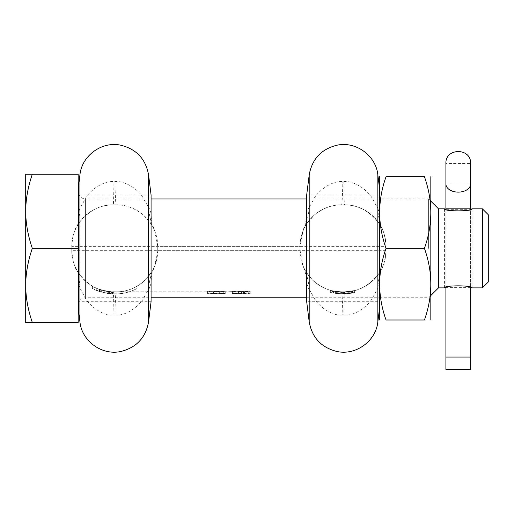 <?xml version="1.0" encoding="UTF-8"?>
<svg xmlns="http://www.w3.org/2000/svg" width="514" height="514" viewBox="0 0 514 514"><rect width="100%" height="100%" fill="white"/><g stroke="black" fill="none" stroke-linecap="round" stroke-linejoin="round"><path stroke-width="0.39" stroke-dasharray="2.57 1.93" d="M207.54 291.682L225.248 291.457L225.248 291.836L223.763 291.432L207.54 291.387L207.54 293.667L225.248 293.449L225.248 293.815L223.763 293.423L209.025 293.198L207.54 293.385L207.54 293.815L225.248 293.815L213.753 293.815M151.077 198.937L85.587 198.937L85.587 297.767L85.587 198.937A7.414 7.414 -0 0 1 79.034 194.986L151.077 194.986L151.077 213.259C151.039 218.675 152.26 224.567 154.753 230.94L153.975 229.122C154.945 228.846 151.521 224.226 143.695 215.263C134.578 207.997 125.422 204.533 116.222 204.868L113.26 204.868C100.037 204.617 88.511 210.811 78.668 223.436L78.668 273.275C88.511 285.9 100.037 292.087 113.26 291.836L112.45 291.83A41.505 41.505 0 0 1 109.353 291.65L101.631 290.172C95.803 288.033 92.719 286.709 92.385 286.208C93.13 287.39 98.277 289.151 107.824 291.477L116.222 291.836C122.094 291.881 127.98 290.571 133.878 287.891L137.154 286.169C130.215 290.031 123.238 291.92 116.222 291.836L207.54 291.836L116.222 291.836A41.505 41.505 0 0 0 157.727 250.331L154.753 265.764C152.26 272.137 151.039 278.029 151.077 283.445L151.077 301.718L79.034 301.718L79.034 194.986L79.034 301.718A7.414 7.414 180 0 1 85.587 297.767L151.077 297.767M78.668 311.754L78.668 277.901A65.227 62.213 156.7 0 1 79.927 288.103L84.816 297.124C87.406 303.388 101.168 316.258 113.902 315.101A65.227 0.842 90 0 0 113.26 291.836A41.505 41.505 90 0 1 71.754 250.331L386.014 250.331A41.505 41.505 0 0 1 344.509 291.836L341.547 291.836A41.505 41.505 90 0 1 300.041 250.331L157.727 250.331L157.727 246.379L157.727 250.331M244.24 293.815L250.228 293.815L250.228 291.387L248.744 291.194L225.248 291.836L232.405 291.836L232.405 291.457L233.889 291.239L248.744 291.496L250.228 291.836L241.471 291.836L250.228 291.836L250.228 293.815L250.228 293.385L248.744 293.198L233.889 293.43L232.405 293.815L250.228 293.815L232.405 293.815L232.405 293.449L248.744 293.488L250.228 293.815L243.88 293.815M213.753 291.836L218.405 291.836M239.363 291.836L244.24 291.836M225.248 291.618L225.248 293.603M207.54 291.387L207.54 293.385M214.055 293.815L207.54 293.667M218.405 293.815L219.189 293.815M238.58 293.815L239.363 293.815M219.189 291.836L214.055 291.836M243.88 291.836L238.58 291.836M379.101 301.718L379.101 248.352L379.101 301.718L306.691 301.718L306.691 283.445C306.729 278.029 305.509 272.137 303.016 265.764L303.793 267.588C302.984 267.704 305.881 271.835 312.486 279.969C321.963 288.258 331.652 292.215 341.547 291.836L340.319 291.817L340.319 293.796L344.521 293.815L343.474 293.815L344.509 293.815L344.515 291.836L347.156 291.753A41.505 41.505 0 0 0 348.73 291.618L355.039 290.481L344.509 291.836L347.156 291.753A41.505 41.505 0 0 0 348.73 291.618L355.039 290.481L344.509 291.836L347.156 291.753A41.505 41.505 0 0 0 348.73 291.618L347.156 291.753A41.505 41.505 0 0 0 348.73 291.618L344.509 291.836C357.641 292.145 369.174 285.957 379.101 273.275L379.101 273.275C375.22 277.933 376.376 279.006 364.445 286.735C356.838 290.416 350.195 292.119 344.509 291.836L344.521 293.815L342.947 293.815L342.947 291.836L342.947 293.815L342.42 293.815L342.42 291.836L342.42 293.815L341.894 293.815L341.894 291.836L344.515 291.836L341.547 291.836L344.509 291.836L341.547 291.836L341.894 291.836L341.894 293.815L338.218 293.687A43.484 43.484 0 0 1 336.638 293.533L332.963 292.954A43.484 43.484 0 0 1 330.329 292.344A43.484 43.484 0 0 0 332.963 292.954L341.514 293.815L336.638 293.533L336.638 291.547L330.329 290.294L330.329 292.344L330.329 290.294L330.329 292.344L330.329 290.294L330.855 290.436L330.855 292.479L330.855 290.436L332.436 290.821L332.436 292.845L332.436 290.821L334.01 291.149L334.01 293.153L334.01 291.149L336.638 291.547L335.591 291.406L335.591 293.404M343.474 291.836L344.001 291.836L343.474 291.836L343.474 293.815L343.474 291.836M306.691 283.445L309.197 290.114A65.227 62.612 155.4 0 0 303.8 267.595C304.185 269.574 310.649 279.468 316.078 283.105C324.739 289.183 333.233 292.093 341.547 291.836L338.218 291.701A41.505 41.505 0 0 1 336.638 291.547L332.963 290.937A41.505 41.505 0 0 1 330.329 290.294A41.505 41.505 0 0 0 332.963 290.937L332.963 292.954L341.502 293.815L332.963 292.954L332.963 290.937L332.963 292.954M335.591 291.406L341.547 291.836L336.638 291.547A41.505 41.505 0 0 0 337.692 291.656L337.692 293.642L339.266 293.751L339.266 291.772L337.692 291.656L339.266 291.772L339.266 293.751L340.846 293.809L340.846 291.83L339.266 291.772L340.846 291.83L340.846 293.809L341.373 293.809L341.373 291.836L340.846 291.83L341.373 291.836L341.373 293.809L337.692 293.642A43.484 43.484 0 0 1 336.638 293.533A43.484 43.484 0 0 0 338.218 293.687L338.218 291.701L338.218 293.687L340.319 293.796L340.319 291.817L338.218 291.701A41.505 41.505 0 0 1 336.638 291.547L332.963 290.937L341.547 291.836L332.963 290.937M303.016 265.764L300.041 250.331L300.041 246.379L303.016 230.94C305.509 224.567 306.729 218.675 306.691 213.259L306.691 194.986L379.101 194.986L379.101 248.352L379.101 194.986M337.692 291.656A41.505 41.505 0 0 1 336.638 291.547L336.638 293.533A43.484 43.484 0 0 0 337.692 293.642L337.692 291.656M349.783 291.502L349.783 293.494L341.514 293.815L348.73 293.61L355.039 292.517L355.039 290.481L355.039 292.517L354.512 292.646L354.512 290.616L354.512 292.646L352.938 292.986L352.938 290.969L352.938 292.986L351.358 293.269L351.358 291.265L351.358 293.269L348.73 293.61L352.411 293.089L349.783 293.494M309.197 321.809L309.197 290.114C309.152 289.209 310.803 291.868 314.15 298.101C316.836 304.082 330.463 316.283 342.838 315.108L343.866 315.101C356.44 316.277 370.228 303.581 372.913 297.182L377.841 288.103A65.227 62.213 23.3 0 1 379.101 277.901L379.101 273.275C382.763 269.214 385.07 261.568 386.014 250.331L386.014 246.379L386.014 250.331M351.884 291.175L352.411 291.078L352.411 293.089L352.411 291.078L351.884 291.175L351.884 293.186L351.884 291.175L350.831 291.354L351.884 291.175M348.73 291.618L350.831 291.354L350.831 293.353L350.831 291.354L348.73 291.618L348.73 293.61A43.484 43.484 0 0 1 347.156 293.732A43.484 43.484 0 0 0 348.73 293.61L348.73 291.618L348.73 293.61A43.484 43.484 0 0 1 347.156 293.732A43.484 43.484 0 0 0 348.73 293.61L348.73 291.618L348.73 293.61M347.156 291.753L347.156 293.732L344.521 293.815L347.156 293.732L347.156 291.753L347.156 293.732L345.048 293.809L347.156 293.732L347.156 291.753M344.56 293.815L341.502 293.815L355.039 292.517L344.56 293.815M336.638 291.547L336.638 293.533M333.483 291.046L333.483 293.057L333.483 291.046M335.064 291.329L335.064 293.327L335.064 291.329M344.509 293.815L345.048 293.809L344.509 293.815M345.048 291.83L345.048 293.809L345.048 291.83M344.001 291.836L344.001 293.815L344.001 291.836M355.039 290.481L355.039 292.517L355.039 290.481M379.101 273.275L379.101 223.436C382.763 227.49 385.07 235.136 386.014 246.379L71.754 246.379L71.754 250.331C72.699 261.568 75.005 269.214 78.668 273.275M379.101 277.901L379.101 311.754M379.101 223.436C375.22 218.771 376.376 217.698 364.445 209.969C356.838 206.287 350.195 204.585 344.509 204.868C357.641 204.559 369.168 210.746 379.101 223.436L379.101 184.95M379.101 218.803A65.227 62.213 -23.3 0 1 377.841 208.6L372.913 199.522C370.228 193.129 356.44 180.433 343.866 181.603L342.838 181.596C329.815 180.382 315.994 193.605 313.611 199.464C310.674 205.08 309.203 207.45 309.197 206.589L306.691 213.259M379.101 211.916L377.841 208.6L377.841 174.895M377.841 321.809L377.841 288.103L379.101 284.788M343.866 181.603A65.227 0.842 -90 0 0 344.509 204.868A41.505 41.505 -90 0 1 386.014 246.379A41.505 41.505 -90 0 0 344.509 204.868L341.547 204.868C332.378 204.54 323.255 207.977 314.183 215.167C306.299 224.149 302.836 228.794 303.793 229.122A65.227 62.612 -155.4 0 0 309.197 206.589L309.197 174.895M303.793 229.122L303.016 230.94M154.753 230.94L157.727 246.379L300.041 246.379L300.041 250.331M78.668 302.515L78.668 194.189L78.668 302.515M78.173 191.529L78.173 305.175L78.173 191.529M428.612 248.352L428.612 198.937L428.612 248.352M306.691 297.767L379.101 297.767M379.595 297.767L428.612 297.767L430.88 295.492M306.691 198.937L379.101 198.937M379.595 198.937L428.612 198.937L430.88 201.212M438.493 208.825L438.493 287.885M482.37 287.885L482.37 208.825M470.612 287.39L445.901 287.39L445.901 209.32L470.612 209.32L470.612 287.39L470.612 209.32M488.3 214.749L488.3 281.955M444.424 287.885L444.424 208.825M472.09 287.885L472.09 208.825M78.668 277.901L78.668 275.054M78.668 274.251L78.668 273.422M78.668 184.95L78.668 218.803A65.227 62.213 -156.7 0 0 79.927 208.6L78.668 211.916M78.668 221.65L78.668 218.803M78.668 223.436C75.005 227.49 72.699 235.136 71.754 246.379L71.754 250.331M108.666 291.579L111.551 291.798L100.783 289.915L97.904 288.887L104.252 290.847L101.637 290.172L101.637 292.228L92.385 288.476C93.15 289.594 98.296 291.258 107.824 293.475L112.45 293.802A43.484 43.484 0 0 1 109.353 293.635L103.957 292.807L111.551 293.777L100.783 291.984L97.904 291.008L104.252 292.871L101.637 292.228L101.631 290.172L108.666 291.579L108.666 293.571M112.707 291.83L111.551 291.798L111.551 293.777L112.707 293.809L112.707 291.83M96.748 288.412L97.904 288.887L97.904 291.008L96.748 290.558L96.748 288.412M108.891 291.605L108.891 293.59L116.222 293.815C122.036 293.867 127.915 292.62 133.878 290.069L137.154 288.444C130.119 292.113 123.154 293.905 116.248 293.815L108.891 293.59M110.966 291.772L110.966 293.751M133.878 287.891L133.878 290.069M116.248 293.815L113.26 293.815M116.222 293.815L113.247 293.815M137.154 286.169L137.154 288.444M113.902 315.101L114.93 315.108A65.227 1.69 90 0 1 116.222 291.836C125.422 292.17 134.578 288.707 143.695 281.447C151.521 272.478 154.945 267.858 153.975 267.588L154.753 265.764M117.07 291.83L117.07 293.802M112.45 291.83L112.45 293.802M109.353 291.65L109.353 293.635M105.852 291.168L105.852 293.179M92.385 286.208L92.385 288.476M108.197 291.528L108.197 293.513M104.252 290.847L104.252 292.871M103.957 290.783L103.957 292.807M114.93 315.108C127.87 316.335 141.697 303.209 144.151 297.246C147.1 291.605 148.578 289.228 148.572 290.114L151.077 283.445M153.975 267.588A65.227 62.612 24.6 0 0 148.572 290.114L148.572 321.809M78.668 284.788L79.927 288.103L79.927 321.809M151.077 213.259L148.572 206.589C148.719 207.585 146.818 204.54 142.86 197.453C139.461 191.009 126.251 180.51 114.93 181.596L113.902 181.603C101.419 180.433 87.643 192.994 84.9 199.451L79.927 208.6L79.927 174.895M114.93 181.596A65.227 1.69 -90 0 0 116.222 204.868A41.505 41.505 -90 0 1 157.727 246.379M341.547 204.868A41.505 41.505 0 0 0 300.041 246.379A41.505 41.505 0 0 1 341.547 204.868A65.227 1.69 -90 0 0 342.838 181.596M153.975 229.122A65.227 62.612 -24.6 0 1 148.572 206.589L148.572 174.895M75.128 229.983L78.925 223.05C82.041 218.758 85.009 215.597 87.823 213.573C95.835 207.688 104.316 204.784 113.26 204.868A41.505 41.505 0 0 0 71.754 246.379A41.505 41.505 0 0 1 113.26 204.868A65.227 0.842 -90 0 0 113.902 181.603M32.318 174.233C27.955 186.974 25.751 199.329 25.7 211.293L25.7 174.233L78.173 174.233L78.173 322.471L25.7 322.471L25.7 285.411C25.764 297.465 27.974 309.813 32.318 322.471M25.7 211.293L25.7 285.411C25.751 273.448 27.955 261.093 32.318 248.352C27.974 235.695 25.764 223.346 25.7 211.293M78.173 248.352L32.318 248.352M225.248 291.457L225.248 293.449M225.248 291.836L225.248 293.815L225.248 291.836M219.317 291.836L219.317 293.815L219.317 291.836M213.483 291.836L213.483 293.815L213.483 291.836M232.405 291.618L232.405 293.603M232.405 291.457L232.405 293.449M250.228 291.387L250.228 293.385M241.471 291.836L241.471 293.815L241.471 291.836M244.491 291.836L244.491 293.815L244.491 291.836M238.451 291.836L238.451 293.815L238.451 291.836M250.228 291.682L250.228 293.667M430.88 297.914L430.88 198.789L430.88 297.914L379.595 297.914L379.595 198.789L430.88 198.789M430.88 319.901L430.88 176.803M386.046 248.352C377.546 272.234 377.546 296.115 386.046 320.004L424.429 320.004C432.929 296.115 432.929 272.234 424.429 248.352L386.046 248.352C377.546 224.47 377.546 200.588 386.046 176.707L424.429 176.707C432.929 200.588 432.929 224.47 424.429 248.352M379.595 319.901L379.595 176.803M379.595 198.789L379.595 297.914M445.901 209.32L445.901 287.39M445.901 184.006L445.901 208.825L470.612 208.825L445.901 208.825L470.612 208.825L470.612 184.006L445.901 184.006A12.355 8.121 180 0 0 458.257 192.127A12.355 8.121 180 0 0 470.612 184.006L445.901 184.006L445.901 163.529L470.612 163.529L470.612 184.006M470.612 357.063L445.901 357.063M445.901 369.412L470.612 369.412M209.025 291.194L209.025 293.198M223.763 291.432L223.763 293.423M209.025 291.496L209.025 293.488M344.509 291.836A65.227 0.842 90 0 0 343.866 315.101M341.547 291.836A65.227 1.69 90 0 1 342.838 315.108M107.824 291.477L107.824 293.475M109.919 291.701L109.919 293.687M110.144 291.721L110.144 293.7M100.783 289.915L100.783 291.984M99.536 289.504L99.536 291.592M99.311 289.421L99.311 291.515M223.763 291.239L223.763 293.243M233.889 291.432L233.889 293.43M248.744 291.194L248.744 293.198M243.501 291.836L243.501 293.815M248.744 291.496L248.744 293.488M233.889 291.239L233.889 293.243M303.793 267.588L302.823 265.269M113.26 291.836C107.175 292.158 100.256 290.301 92.501 286.272C86.937 282.861 83.801 280.329 78.86 273.557L75.128 266.727M116.222 204.868L113.26 204.868"/><path stroke-width="0.77" d="M379.101 184.95L379.101 311.754L377.841 321.809L377.841 174.895L379.101 184.95M309.197 321.809L306.691 301.718L306.691 194.986L309.197 174.895L309.197 321.809C312.069 337.724 321.353 347.625 337.055 351.512C355.906 355.656 375.997 341.033 377.841 321.809M148.572 174.895L148.572 321.809L151.077 301.718L151.077 194.986L148.572 174.895C145.7 158.98 136.416 149.079 120.713 145.199C101.862 141.054 81.771 155.671 79.927 174.895L79.927 321.809L78.668 311.754L78.668 184.95L79.927 174.895M78.173 305.175A7.414 7.414 180 0 1 78.668 302.515M78.173 191.529A7.414 7.414 -0 0 0 78.668 194.189M151.077 297.767L306.691 297.767M379.101 297.767L379.595 297.767M151.077 198.937L306.691 198.937M379.101 198.937L379.595 198.937M444.424 287.885C443.621 285.18 472.893 285.18 472.09 287.885L470.612 287.39L470.612 357.063L445.901 357.063L445.901 287.39L444.424 287.885L438.493 287.885L438.493 208.825L430.88 201.212M482.37 287.885L488.3 281.955L488.3 214.749L482.37 208.825L482.37 287.885L472.09 287.885M470.612 209.32L470.612 208.825L470.612 209.32L472.09 208.825C472.893 211.524 443.621 211.524 444.424 208.825L445.901 209.32L445.901 208.825L445.901 209.32M78.668 275.054L78.668 274.251M78.668 223.436L78.668 221.65M32.318 322.471C27.955 309.73 25.751 297.381 25.7 285.411L25.7 322.471L78.173 322.471L78.173 174.233L25.7 174.233L25.7 211.293C25.764 199.246 27.974 186.89 32.318 174.233M32.318 248.352C27.955 235.611 25.751 223.262 25.7 211.293L25.7 285.411C25.764 273.364 27.974 261.009 32.318 248.352L78.173 248.352M430.828 176.707L430.828 320.004M424.429 320.004C432.929 320.004 432.929 320.004 424.429 320.004C432.929 320.004 432.929 320.004 424.429 320.004L386.046 320.004C377.546 320.004 377.546 320.004 386.046 320.004C377.546 320.004 377.546 320.004 386.046 320.004C377.546 296.115 377.546 272.234 386.046 248.352L424.429 248.352C432.929 272.234 432.929 296.115 424.429 320.004M379.647 176.707L379.647 320.004M424.429 248.352C432.929 224.47 432.929 200.588 424.429 176.707C432.929 176.707 432.929 176.707 424.429 176.707C432.929 176.707 432.929 176.707 424.429 176.707L386.046 176.707C377.546 176.707 377.546 176.707 386.046 176.707C377.546 176.707 377.546 176.707 386.046 176.707C377.546 200.588 377.546 224.47 386.046 248.352M470.612 287.39L470.612 369.412L445.901 369.412L445.901 287.39M470.612 184.006L470.612 163.529C471.37 147.595 445.15 147.589 445.901 163.529L445.901 184.006A12.355 8.121 0 0 0 458.257 192.127A12.355 8.121 0 0 0 470.612 184.006L470.612 208.825L445.901 208.825L445.901 184.006M309.197 174.895C312.069 158.98 321.353 149.079 337.055 145.199C355.906 141.054 375.997 155.671 377.841 174.895M438.493 287.885L430.88 295.492M482.37 208.825L472.09 208.825M444.424 208.825L438.493 208.825M148.572 321.809C145.7 337.724 136.416 347.625 120.713 351.512C101.862 355.656 81.771 341.033 79.927 321.809"/></g></svg>
